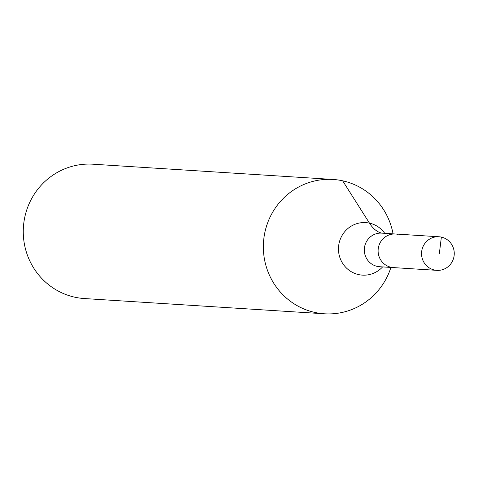<?xml version="1.0" encoding="UTF-8"?>
<svg xmlns="http://www.w3.org/2000/svg" width="478" height="478" viewBox="0 0 478 478"><rect width="100%" height="100%" fill="white"/><g stroke="black" fill="none" stroke-linecap="round" stroke-linejoin="round"><path stroke-width="0.72" d="M441.367 237.106A16.826 16.354 93.6 0 0 438.971 236.765A16.826 16.354 93.6 0 0 421.704 251.279A16.826 16.354 93.6 0 0 434.436 270.016A16.826 16.354 93.6 0 0 436.832 270.351A16.826 16.354 93.6 0 0 454.1 255.838A16.826 16.354 93.6 0 0 441.367 237.106L439.342 253.651M397.935 234.345A16.826 16.354 93.6 0 0 395.533 234.005A16.826 16.354 93.6 0 0 378.265 248.518A16.826 16.354 93.6 0 0 390.998 267.256A16.826 16.354 93.6 0 0 393.4 267.59L436.832 270.351M393.059 233.85A67.308 65.42 93.6 0 0 342.648 180.804A67.308 65.42 93.6 0 0 333.041 179.453L92.959 164.205A67.308 65.42 93.6 0 0 23.9 222.258A67.308 65.42 93.6 0 0 74.819 297.197A67.308 65.42 93.6 0 0 84.427 298.547L324.508 313.795A67.308 65.42 93.6 0 0 390.92 267.435M395.533 234.005A16.826 16.354 93.6 0 0 378.265 248.518A16.826 16.354 93.6 0 0 390.998 267.256A16.826 16.354 93.6 0 0 393.4 267.59L379.604 266.718A16.826 16.354 93.6 0 1 377.202 266.377A16.826 16.354 93.6 0 1 364.684 246.415A16.826 16.354 93.6 0 1 381.737 233.133L438.971 236.765M333.041 179.453A67.308 65.42 93.6 0 0 263.981 237.512A67.308 65.42 93.6 0 0 314.906 312.445A67.308 65.42 93.6 0 0 324.508 313.795M342.648 180.804L369.47 223.136A269.228 62.612 -77.6 0 0 381.826 233.133M384.736 233.318A26.314 25.573 93.6 0 0 369.47 223.136A26.314 25.573 93.6 0 0 339.051 243.38A26.314 25.573 93.6 0 0 358.625 274.599A26.314 25.573 93.6 0 0 382.603 266.909"/></g></svg>
